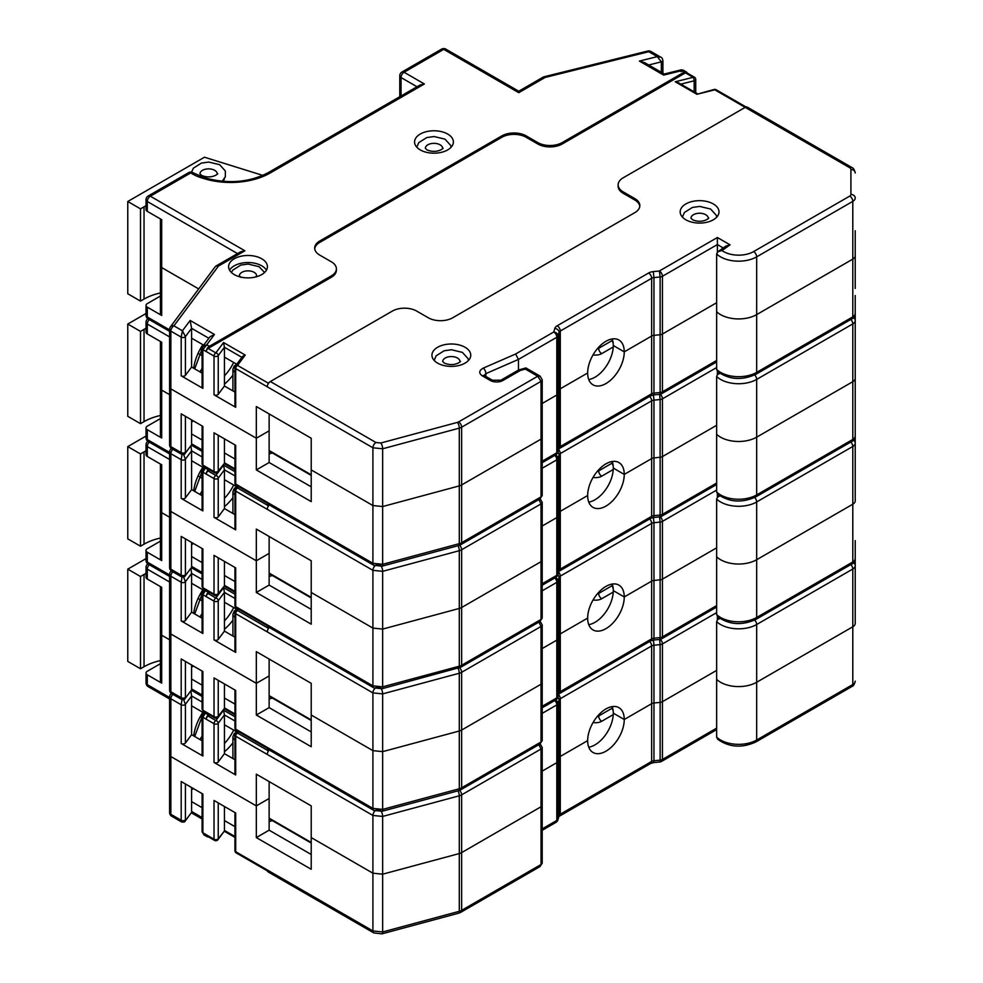 <?xml version="1.0" encoding="UTF-8"?>
<svg xmlns="http://www.w3.org/2000/svg" width="983" height="983" viewBox="0 0 983 983"><rect width="100%" height="100%" fill="white"/><g stroke="black" fill="none" stroke-linecap="round" stroke-linejoin="round"><path stroke-width="1.47" d="M146.025 313.503L127.778 324.046L127.778 416.313L140.508 423.661L144.034 421.633A46.963 27.119 180 0 1 160.426 415.49M140.508 423.661L140.508 331.394L144.034 329.366A46.963 27.119 180 0 1 146.025 328.273M127.778 324.046L140.508 331.394M235.576 488.207L233.966 489.239L235.576 488.207A6.906 3.981 -0 0 0 234.937 491.389M209.797 469.997L208.113 470.968L215.855 475.44L223.559 465.094L224.431 469.825L218.238 478.143L218.238 516.874L224.431 508.567L224.431 479.679L236.731 486.794L234.446 488.33M202.105 495.678L191.599 489.608L191.599 460.732L203.714 467.724M147.29 429.694A4.313 2.494 180 0 1 146.025 427.937L146.025 437.791A4.313 2.494 0 0 0 147.29 439.548L147.29 429.694L161.691 438L161.691 390.116A4.313 2.494 180 0 1 160.426 388.346A4.313 2.494 0 0 0 161.691 390.116L169.604 394.674L161.691 390.116L161.691 342.219L147.29 333.901L147.29 324.046A4.313 2.494 180 0 1 146.025 322.289L146.025 332.143A4.313 2.494 0 0 0 147.29 333.901M381.969 688.739A4.313 1.487 74.9 0 0 382.657 686.834L459.294 666.204L459.294 550.701L382.657 571.332L382.657 629.083L459.294 608.452A8.257 4.768 0 0 0 461.641 607.506A8.257 4.768 180 0 1 459.294 608.452L382.657 629.083L382.657 686.834L372.913 685.851A4.313 2.494 120 0 0 373.81 687.817L268.175 626.835A4.313 2.494 -60 0 1 267.29 624.869L372.913 685.851L372.913 628.088L311.218 592.479L372.913 628.088L382.657 629.083L372.913 628.088L372.913 570.337L267.29 509.354A4.313 2.494 -60 0 1 269.268 504.918M587.662 495.53L560.273 511.357A4.313 2.494 0 0 0 559.069 512.684A4.313 2.494 180 0 1 560.273 511.357L587.662 495.53A25.877 14.942 120 0 0 593.019 507.375A25.877 14.942 120 0 0 612.962 500.445A25.877 14.942 120 0 0 624.254 474.408A25.877 14.942 120 0 0 618.897 462.563A25.877 14.942 120 0 0 598.954 469.493A25.877 14.942 120 0 0 587.662 495.53M559.069 512.684L558.012 516.235A4.313 2.494 180 0 1 556.808 517.574A4.313 2.494 0 0 0 558.012 516.235L559.069 512.684L559.069 570.447A4.313 2.494 180 0 1 560.273 569.108L560.273 453.593A4.313 2.494 0 0 0 559.069 454.932L559.069 512.684M556.808 517.574L542.198 526.016L556.808 517.574L556.808 575.325A4.313 2.494 0 0 0 558.012 573.986L558.012 458.483A4.313 2.494 180 0 1 556.808 459.823L556.808 517.574M542.198 560.052A3.932 2.273 180 0 1 541.043 561.662L461.641 607.506L541.043 561.662A3.932 2.273 0 0 0 542.198 560.052L542.198 502.301A3.932 2.273 180 0 1 541.043 503.91L461.641 549.743L461.641 665.258L541.043 619.413L540.072 621.44L542.198 617.816L542.198 560.052M855.222 295.514L855.222 378.295A8.257 4.768 180 0 1 852.802 381.674L756.677 437.165L852.802 381.674A8.257 4.768 0 0 0 855.222 378.295L855.222 436.047A4.313 3.527 0 0 1 852.802 439.217M853.441 317.681A4.313 3.527 0 0 1 855.222 320.544A8.257 4.768 180 0 1 852.802 323.911L756.677 379.413L756.677 494.916A4.313 2.494 60 0 1 755.792 496.894C741.846 503.185 729.153 502.276 717.701 494.166L716.644 492.016L716.644 434.265A25.546 14.745 0 0 0 756.677 437.165A25.546 14.745 180 0 1 716.644 434.265L716.644 376.501L717.479 374.634L719.9 373.368M662.431 456.591L716.644 425.295L662.431 456.591A4.313 2.494 180 0 1 660.121 457.279A4.313 2.494 0 0 0 662.431 456.591L662.431 398.84A4.313 2.494 180 0 1 660.121 399.528L660.121 457.279L653.965 457.894A4.313 2.494 0 0 0 651.655 458.594A4.313 2.494 180 0 1 653.965 457.894L660.121 457.279L660.121 515.043A4.313 2.494 0 0 0 662.431 514.342L662.431 456.591M651.655 458.594L624.254 474.408L613.281 468.068L624.254 474.408L651.655 458.594L651.655 516.345A4.313 2.494 180 0 1 653.965 515.645L653.965 400.142A4.313 2.494 0 0 0 651.655 400.831L651.655 458.594M218.238 516.874A2.593 1.499 180 0 1 214.024 517.341L235.699 529.849A2.593 1.499 180 0 1 234.937 528.793L234.937 490.062A2.593 1.499 0 0 0 235.699 491.119L235.699 529.849M181.191 498.393A2.593 1.499 0 0 0 185.406 497.926L185.406 459.184A2.593 1.499 180 0 1 181.191 459.651L181.191 498.393L202.867 510.902L202.867 472.159L205.386 468.031M311.218 609.374L269.133 585.082L269.133 553.392L256.317 560.777L170.858 511.443L256.317 560.777L256.317 529.087L311.218 560.777L311.218 624.168L256.317 592.479L256.317 560.777L269.133 553.392L269.133 536.485M717.381 374.744L717.381 371.279M224.431 508.567L234.937 514.625M612.188 461.506A25.877 14.942 -60 0 1 613.281 468.068A25.877 14.942 -60 0 1 588.756 502.092M182.027 454.49L181.191 459.651L170.858 453.691A4.313 2.494 180 0 1 169.604 451.922L169.604 509.685A4.313 2.494 0 0 0 170.858 511.443A4.313 2.494 180 0 1 169.604 509.685A4.313 2.494 180 0 1 169.948 508.69M208.654 469.346A4.313 2.494 120 0 0 206.283 474.138L202.867 472.159A2.593 1.499 180 0 1 202.105 471.115L202.105 509.845A2.593 1.499 0 0 0 202.867 510.902M191.599 489.608L185.406 497.926M202.105 456.935L191.599 450.865L191.599 460.732M214.024 517.341L214.024 478.61L206.283 474.138A2.593 1.499 -60 0 1 208.113 470.968M234.937 475.895L224.431 469.825L224.431 479.679M538.893 499.573L541.043 503.91L541.043 619.413A3.932 2.273 0 0 0 542.198 617.816M202.781 469.088L204.661 467.613M183.612 454.539L185.406 459.184L191.599 450.865L190.886 445.704M191.599 544.619L193.504 543.525M202.105 562.583L191.599 556.513L191.599 542.432M234.937 581.531L224.431 575.473L224.431 561.379M160.426 418.586L147.29 426.167A4.313 2.494 180 0 0 146.025 427.937M161.691 438A4.313 2.494 180 0 1 160.426 436.243L160.426 341.494M204.169 589.886L207.18 591.619A4.313 2.494 120 0 1 206.283 589.653L214.024 594.113A2.593 1.499 120 0 0 214.564 595.305L206.823 590.832A2.593 1.499 -60 0 1 206.283 589.653L202.867 587.674A2.593 1.499 0 0 1 202.105 586.618L203.96 589.739L202.867 587.674L202.867 548.932L181.191 536.423L181.191 575.166A2.593 1.499 0 0 0 185.406 574.699L185.406 538.856M267.29 624.869L235.699 606.622L235.699 567.891L214.024 555.383L214.024 594.113A2.593 1.499 180 0 0 218.238 593.646L224.321 586.028L217.931 594.604A2.593 1.941 36.7 0 0 218.238 593.646L218.238 557.803M272.438 575.559A8.626 4.976 0 0 0 269.133 576.64M256.317 592.479L269.133 585.082M161.396 386.774A4.313 2.494 0 0 0 160.426 388.346M202.105 490.984L199.967 494.437M191.599 556.513L191.599 566.38L202.105 572.438M207.18 591.619A4.313 2.494 120 0 0 208.445 591.766M224.431 575.473L224.431 585.327L234.937 591.397M191.415 567.547L185.025 576.112L191.415 567.547M182.445 575.878C181.609 577.242 181.191 577.009 181.191 575.166L170.858 569.194L170.858 453.691A4.313 2.494 -60 0 1 172.848 449.243M146.025 558.614L127.778 569.145L127.778 661.412L140.508 668.759L144.034 666.732A46.963 27.119 180 0 1 160.426 660.588M140.508 668.759L140.508 576.505L144.034 574.465A46.963 27.119 180 0 1 146.025 573.372M127.778 569.145L140.508 576.505M235.576 733.306L233.966 734.35L235.576 733.306A6.906 3.981 -0 0 0 234.937 736.5M209.797 715.108L208.113 716.079L215.855 720.539L223.559 710.193L224.431 714.924L218.238 723.242L218.238 761.985L224.431 753.666L224.431 724.79L236.731 731.893L234.446 733.441M202.105 740.777L191.599 734.706L191.599 705.831L203.714 712.822M147.29 674.793A4.313 2.494 180 0 1 146.025 673.036L146.025 682.89A4.313 2.494 0 0 0 147.29 684.66L147.29 674.793L161.691 683.111L161.691 635.215A4.313 2.494 180 0 1 160.426 633.457A4.313 2.494 0 0 0 161.691 635.215L169.604 639.786L161.691 635.215L161.691 587.318L147.29 579.012L147.29 569.145A4.313 2.494 180 0 1 146.025 567.388L146.025 577.242A4.313 2.494 0 0 0 147.29 579.012M538.893 744.672L541.043 749.009L461.641 794.854L461.641 852.605L541.043 806.76A3.932 2.273 0 0 0 542.198 805.163A3.932 2.273 180 0 1 541.043 806.76L461.641 852.605L461.641 910.356A8.257 4.768 0 0 1 459.294 911.315A4.313 1.487 74.9 0 1 458.594 913.219L381.957 933.85A4.313 1.487 74.9 0 0 382.657 931.945L459.294 911.315L459.294 795.8L382.657 816.431L382.657 874.182L459.294 853.551A8.257 4.768 0 0 0 461.641 852.605A8.257 4.768 180 0 1 459.294 853.551L382.657 874.182L382.657 931.945L372.913 930.95A4.313 2.494 120 0 0 373.81 932.928L268.175 871.946A4.313 2.494 -60 0 1 267.29 869.967L372.913 930.95L372.913 873.199L311.218 837.577L372.913 873.199L382.657 874.182L372.913 873.199L372.913 815.448L267.29 754.452A4.313 2.494 -60 0 1 269.268 750.017M587.662 740.641L560.273 756.455A4.313 2.494 0 0 0 559.069 757.795A4.313 2.494 180 0 1 560.273 756.455L587.662 740.641A25.877 14.942 120 0 0 593.019 752.486A25.877 14.942 120 0 0 612.962 745.556A25.877 14.942 120 0 0 624.254 719.507A25.877 14.942 120 0 0 618.897 707.662A25.877 14.942 120 0 0 598.954 714.592A25.877 14.942 120 0 0 587.662 740.641M559.069 757.795L558.012 761.334A4.313 2.494 180 0 1 556.808 762.673A4.313 2.494 0 0 0 558.012 761.334L559.069 757.795L559.069 815.546A4.313 2.494 180 0 1 560.273 814.207L560.273 698.704A4.313 2.494 0 0 0 559.069 700.031L559.069 757.795M556.808 762.673L542.198 771.114L556.808 762.673L556.808 820.436A4.313 2.494 0 0 0 558.012 819.097L558.012 703.582A4.313 2.494 180 0 1 556.808 704.922L556.808 762.673M855.222 540.625L855.222 623.394A8.257 4.768 180 0 1 852.802 626.773L756.677 682.263L852.802 626.773A8.257 4.768 0 0 0 855.222 623.394L855.222 598.377M853.441 562.792A4.313 3.527 0 0 1 855.222 565.643A8.257 4.768 180 0 1 852.802 569.022L756.677 624.512L756.677 740.027A4.313 2.494 60 0 1 755.792 741.993C741.846 748.284 729.153 747.375 717.701 739.277L716.644 737.115L716.644 679.364A25.546 14.745 0 0 0 756.677 682.263A25.546 14.745 180 0 1 716.644 679.364L716.644 621.612L717.479 619.745L719.9 618.467M662.431 701.69L716.644 670.394L662.431 701.69A4.313 2.494 180 0 1 660.121 702.39A4.313 2.494 0 0 0 662.431 701.69L662.431 643.939A4.313 2.494 180 0 1 660.121 644.627L660.121 702.39L653.965 702.992A4.313 2.494 0 0 0 651.655 703.693A4.313 2.494 180 0 1 653.965 702.992L660.121 702.39L660.121 760.142A4.313 2.494 0 0 0 662.431 759.454L662.431 701.69M651.655 703.693L624.254 719.507L613.281 713.166L624.254 719.507L651.655 703.693L651.655 761.444A4.313 2.494 180 0 1 653.965 760.756L653.965 645.241A4.313 2.494 0 0 0 651.655 645.942L651.655 703.693M218.238 761.985A2.593 1.499 180 0 1 214.024 762.452L235.699 774.96A2.593 1.499 180 0 1 234.937 773.904L234.937 735.161A2.593 1.499 0 0 0 235.699 736.218L235.699 774.96M181.191 743.492A2.593 1.499 0 0 0 185.406 743.025L185.406 704.295A2.593 1.499 180 0 1 181.191 704.762L181.191 743.492L202.867 756.001L202.867 717.271L205.386 713.142M311.218 854.485L269.133 830.18L269.133 798.491L256.317 805.888L170.858 756.541L256.317 805.888L256.317 774.186L311.218 805.888L311.218 869.267L256.317 837.577L256.317 805.888L269.133 798.491L269.133 781.583M717.381 619.843L717.381 616.39M224.431 753.666L234.937 759.724M612.188 706.605A25.877 14.942 -60 0 1 613.281 713.166A25.877 14.942 -60 0 1 588.756 747.203M182.027 699.589L181.191 704.762L170.858 698.79A4.313 2.494 180 0 1 169.604 697.033L169.604 754.784A4.313 2.494 0 0 0 170.858 756.541A4.313 2.494 180 0 1 169.604 754.784A4.313 2.494 180 0 1 169.948 753.801M208.654 714.444A4.313 2.494 120 0 0 206.283 719.249L202.867 717.271A2.593 1.499 180 0 1 202.105 716.214L202.105 754.944A2.593 1.499 0 0 0 202.867 756.001M191.599 734.706L185.406 743.025M202.105 702.034L191.599 695.976L191.599 705.831M214.024 762.452L214.024 723.709L206.283 719.249A2.593 1.499 -60 0 1 208.113 716.079M234.937 720.994L224.431 714.924L224.431 724.79M202.781 714.186L204.661 712.712M183.612 699.65L185.406 704.295L191.599 695.976L190.886 690.803M191.599 789.718L193.504 788.624M202.105 807.682L191.599 801.624L191.599 787.53M234.937 826.642L224.431 820.572L224.431 806.49M160.426 663.685L147.29 671.278A4.313 2.494 180 0 0 146.025 673.036M161.691 683.111A4.313 2.494 180 0 1 160.426 681.342L160.426 586.593M204.169 834.985L207.18 836.73A4.313 2.494 120 0 1 206.283 834.751L214.024 839.224A2.593 1.499 120 0 0 214.564 840.404L206.823 835.931A2.593 1.499 -60 0 1 206.283 834.751L202.867 832.773A2.593 1.499 0 0 1 202.105 831.729L203.96 834.85L202.867 832.773L202.867 794.031L181.191 781.522L181.191 820.264A2.593 1.499 0 0 0 185.406 819.797L185.406 783.955M267.29 869.967L235.699 851.733L235.699 812.99L214.024 800.481L214.024 839.224A2.593 1.499 180 0 0 218.238 838.757L224.321 831.139L217.931 839.703A2.593 1.941 36.7 0 0 218.238 838.757L218.238 802.914M272.438 820.658A8.626 4.976 0 0 0 269.133 821.739M256.317 837.577L269.133 830.18M161.396 631.885A4.313 2.494 0 0 0 160.426 633.457M202.105 736.083L199.967 739.535M191.599 801.624L191.599 811.479L202.105 817.549M207.18 836.73A4.313 2.494 120 0 0 208.445 836.877M224.431 820.572L224.431 830.438L234.937 836.496M458.594 913.219L460.757 912.335A4.313 2.494 60 0 0 461.641 910.356L541.043 864.524L540.072 866.539L542.198 862.914L542.198 747.399A3.932 2.273 180 0 1 541.043 749.009L541.043 864.524A3.932 2.273 0 0 0 542.198 862.914M191.415 812.646L185.025 821.223L191.415 812.646M182.445 820.989C181.609 822.353 181.191 822.107 181.191 820.264L170.858 814.293L170.858 698.79A4.313 2.494 -60 0 1 172.848 694.354M222.981 181.363A15.961 9.216 0 0 0 224.37 178.746M262.842 175.404L204.464 157.219L127.778 201.49L127.778 293.757L140.508 301.105L144.034 299.078A46.963 27.119 180 0 1 160.426 292.934M140.508 301.105L140.508 208.851L144.034 206.811A46.963 27.119 180 0 1 146.025 205.717M127.778 201.49L140.508 208.851M235.576 365.664L233.966 366.696L235.576 365.664A6.906 3.981 -0 0 0 234.937 368.846M540.195 376.268L537.726 376.231L541.043 381.355L461.641 427.2L461.641 484.951L541.043 439.118A3.932 2.273 0 0 0 542.198 437.509A3.932 2.273 180 0 1 541.043 439.118L461.641 484.951L461.641 542.702A8.257 4.768 0 0 1 459.294 543.66A4.313 1.487 74.9 0 1 458.594 545.565L381.957 566.196A4.313 1.487 74.9 0 0 382.657 564.291L459.294 543.66L459.294 428.146L382.657 448.776L382.657 506.54L459.294 485.897A8.257 4.768 0 0 0 461.641 484.951A8.257 4.768 180 0 1 459.294 485.897L382.657 506.54L382.657 564.291L372.913 563.296A4.313 2.494 120 0 0 373.81 565.274L268.175 504.291A4.313 2.494 -60 0 1 267.29 502.313L372.913 563.296L372.913 505.545L311.218 469.923L372.913 505.545L382.657 506.54L372.913 505.545L372.913 447.793L267.29 386.81A4.313 2.494 -60 0 1 270.337 381.527L375.961 442.51L380.839 443.001L457.476 422.371A3.944 2.273 0 0 0 458.594 421.916L537.726 376.231L525.327 369.067L520.29 370.468L503.001 380.446A9.019 5.21 180 0 1 490.247 380.446L482.358 375.899C478.61 373.147 478.93 370.554 483.28 368.121L515.62 354.003L553.761 331.984L554.817 328.433A8.626 4.976 180 0 1 557.214 325.766L648.608 273.004A8.626 4.976 180 0 1 653.24 271.615L659.384 271.001L717.381 237.517L730.062 244.841L722.026 250.554A21.233 12.263 0 0 0 753.629 251.574L849.754 196.084A3.944 2.273 0 0 0 850.909 194.474L850.909 169.445A4.313 2.494 0 0 0 849.644 167.688L714.813 89.834L696.898 94.282L675.235 81.773L693.15 77.325L685.409 72.865L562.202 143.997L562.202 142.584A17.252 9.965 180 0 1 537.799 142.584L526.212 135.9A17.252 9.965 0 0 0 501.809 135.9L319.745 241.007A17.252 9.965 0 0 0 314.683 248.06A17.252 9.965 0 0 0 319.745 255.101L331.332 261.785A17.252 9.965 180 0 1 336.383 268.838L336.383 270.239A17.252 9.965 180 0 1 331.332 277.28L208.113 348.424L215.855 352.885L223.559 342.551L224.431 347.269L218.238 355.588L218.238 394.33L224.431 386.012L224.431 357.136L236.731 364.238M202.105 373.122L191.599 367.052L191.599 338.177L203.714 345.168M261.724 258.762A19.414 11.206 0 0 0 240.577 256.33A19.414 11.206 0 0 0 228.597 266.688A19.414 11.206 0 0 0 247.999 277.882A19.414 11.206 0 0 0 267.413 266.688A19.414 11.206 0 0 0 261.724 258.762M447.695 134.057A19.414 11.206 0 0 0 426.548 131.624A19.414 11.206 0 0 0 414.568 141.982A19.414 11.206 0 0 0 433.97 153.188A19.414 11.206 0 0 0 453.384 141.982A19.414 11.206 0 0 0 447.695 134.057M209.342 346.311A4.313 2.494 120 0 0 206.283 351.595L202.867 349.616L206.737 344.812L209.342 346.311L331.332 275.879L331.332 277.28M336.383 268.838A17.252 9.965 180 0 1 331.332 275.879M562.202 142.584L684.193 72.152L681.588 70.653L663.672 75.101L639.38 61.081L657.295 56.633L648.755 51.706L545.16 77.436L518.754 92.685L443.726 49.359L404.087 72.251L424.373 83.973L270.165 173.008A55.982 32.316 180 0 1 203.149 178.328A4.313 1.511 -74.6 0 1 204.292 177.69A4.313 1.511 -74.6 0 1 204.378 177.714M147.29 307.138A4.313 2.494 180 0 1 146.025 305.381L146.025 315.236A4.313 2.494 0 0 0 147.29 317.005L147.29 307.138L161.691 315.457L161.691 267.56A4.313 2.494 180 0 1 160.426 265.803A4.313 2.494 0 0 0 161.691 267.56L198.677 288.916L161.691 267.56L161.691 219.664L147.29 211.357L147.29 201.49A4.313 2.494 180 0 1 146.025 199.733L146.025 209.588A4.313 2.494 0 0 0 147.29 211.357M639.786 206.332A17.252 9.965 0 0 0 634.785 199.991L623.197 193.295L623.197 191.882L634.785 198.578A17.252 9.965 0 0 1 639.835 205.619A17.252 9.965 0 0 1 634.785 212.66L452.708 317.779A17.252 9.965 0 0 1 428.318 317.779L416.718 311.095A17.252 9.965 180 0 0 392.328 311.095L270.337 381.527M849.644 167.688A4.313 2.494 -60 0 1 851.806 167.466L747.338 107.159A4.313 2.494 -60 0 0 745.188 107.368L623.197 177.8A17.252 9.965 180 0 0 618.135 184.841L618.135 186.254A17.252 9.965 180 0 0 623.197 193.295M623.197 191.882A17.252 9.965 180 0 1 618.135 184.841M713.314 203.948A19.414 11.206 0 0 0 692.167 201.515A19.414 11.206 0 0 0 680.175 211.873A19.414 11.206 0 0 0 699.589 223.08A19.414 11.206 0 0 0 719.003 211.873A19.414 11.206 0 0 0 713.314 203.948M465.057 347.269A19.414 11.206 0 0 0 443.911 344.849A19.414 11.206 0 0 0 431.93 355.195A19.414 11.206 0 0 0 451.332 366.401A19.414 11.206 0 0 0 470.746 355.195A19.414 11.206 0 0 0 465.057 347.269M587.662 372.987L560.273 388.801A4.313 2.494 0 0 0 559.069 390.14A4.313 2.494 180 0 1 560.273 388.801L587.662 372.987A25.877 14.942 120 0 0 593.019 384.832A25.877 14.942 120 0 0 612.962 377.902A25.877 14.942 120 0 0 624.254 351.853A25.877 14.942 120 0 0 618.897 340.007A25.877 14.942 120 0 0 598.954 346.938A25.877 14.942 120 0 0 587.662 372.987M559.069 390.14L558.012 393.691A4.313 2.494 180 0 1 556.808 395.019A4.313 2.494 0 0 0 558.012 393.691L559.069 390.14L559.069 447.892A4.313 2.494 180 0 1 560.273 446.552L560.273 331.05A4.313 2.494 0 0 0 559.069 332.389L559.069 390.14M556.808 395.019L542.198 403.46L556.808 395.019L556.808 452.782A4.313 2.494 0 0 0 558.012 451.443L558.012 335.928A4.313 2.494 180 0 1 556.808 337.267L556.808 395.019M855.222 230.722L855.222 255.752A8.257 4.768 180 0 1 852.802 259.119L756.677 314.609L852.802 259.119A8.257 4.768 0 0 0 855.222 255.752L855.222 288.474M850.909 194.474A4.313 3.527 0 0 1 855.222 197.988A8.257 4.768 180 0 1 852.802 201.368L756.677 256.858L756.677 372.373A4.313 2.494 60 0 1 755.792 374.339C741.846 380.63 729.153 379.721 717.701 371.623L716.644 369.461L716.644 311.709A25.546 14.745 0 0 0 756.677 314.609A25.546 14.745 180 0 1 716.644 311.709L716.644 253.958L717.983 251.66L722.026 250.554M662.431 334.036L716.644 302.739L662.431 334.036A4.313 2.494 180 0 1 660.121 334.736A4.313 2.494 0 0 0 662.431 334.036L662.431 276.284A4.313 2.494 180 0 1 660.121 276.985L660.121 334.736L653.965 335.35A4.313 2.494 0 0 0 651.655 336.039A4.313 2.494 180 0 1 653.965 335.35L660.121 334.736L660.121 392.487A4.313 2.494 0 0 0 662.431 391.799L662.431 334.036M651.655 336.039L624.254 351.853L613.281 345.512L624.254 351.853L651.655 336.039L651.655 393.79A4.313 2.494 180 0 1 653.965 393.102L653.965 277.587A4.313 2.494 0 0 0 651.655 278.287L651.655 336.039M218.238 394.33A2.593 1.499 180 0 1 214.024 394.797L235.699 407.306A2.593 1.499 180 0 1 234.937 406.249L234.937 367.507A2.593 1.499 0 0 0 235.699 368.564L235.699 407.306M181.191 375.838A2.593 1.499 0 0 0 185.406 375.371L185.406 336.641A2.593 1.499 180 0 1 181.191 337.108L181.191 375.838L202.867 388.346L202.867 349.616A2.593 1.499 180 0 1 202.105 348.56L202.105 387.29A2.593 1.499 0 0 0 202.867 388.346M311.218 486.831L269.133 462.526L269.133 430.837L256.317 438.234L170.858 388.887L256.317 438.234L256.317 406.532L311.218 438.234L311.218 501.613L256.317 469.923L256.317 438.234L269.133 430.837L269.133 413.929M717.381 252.189L717.381 244.57L662.431 276.284A4.313 2.494 60 0 0 659.384 271.001L660.121 276.985L653.965 277.587L653.24 271.615M224.431 386.012L234.937 392.07M518.459 370.063L518.459 359.409L485.885 373.626L484.091 375.395M612.188 338.951A25.877 14.942 -60 0 1 613.281 345.512A25.877 14.942 -60 0 1 588.756 379.549M562.202 143.997A17.252 9.965 180 0 1 537.799 143.997L526.212 137.301A17.252 9.965 0 0 0 501.809 137.301L319.745 242.42A17.252 9.965 0 0 0 314.732 248.76M685.409 72.865A2.593 1.499 -60 0 1 686.699 72.73L694.44 77.202A2.593 1.499 -60 0 0 693.15 77.325A2.593 0.836 76.1 0 1 694.17 80.815L680.826 84.133M687.105 72.963A4.313 2.494 120 0 0 686.343 71.943A4.313 2.494 120 0 0 684.193 72.152M208.851 338.275L191.599 328.322L185.406 336.641L182.445 330.779L181.191 337.108L170.858 331.136A4.313 2.494 180 0 1 169.604 329.379L169.604 387.13A4.313 2.494 0 0 0 170.858 388.887A4.313 2.494 180 0 1 169.604 387.13A4.313 2.494 180 0 1 169.948 386.147M191.599 367.052L185.406 375.371M215.83 266.282A4.313 2.494 60 0 1 216.321 265.828L240.577 251.832L244.89 250.8L218.484 266.037L173.917 325.852L182.445 330.779L190.149 320.446L191.599 328.322L191.599 338.177M214.024 394.797L214.024 356.055L206.283 351.595A2.593 1.499 -60 0 1 208.113 348.424M241.867 357.345L224.431 347.269L224.431 357.136M696.898 94.282L714.186 89.441A2.593 0.836 -103.9 0 1 714.813 89.834A2.593 1.499 -60 0 1 716.103 89.711L746.072 107.012M675.235 81.773L678.43 82.744L697.574 93.803M223.559 342.551L245.234 355.06L242.543 356.436L235.453 365.959A2.593 2.593 0 0 0 234.937 367.507A2.593 1.499 0 0 1 235.146 366.917M525.327 369.067L525.954 367.974L540.072 376.12L542.198 379.745A3.932 2.273 180 0 1 541.043 381.355L541.043 496.87L540.072 498.885L542.198 495.26L542.198 379.745M520.29 370.468L518.508 370.038M515.62 354.003L518.459 359.409L556.808 337.267A4.313 2.494 60 0 0 553.761 331.984A4.313 3.465 16.6 0 1 558.012 335.928L559.069 332.389A4.313 3.465 16.6 0 0 554.817 328.433M717.381 237.517L717.381 244.57L723.218 247.937M730.062 244.841L725.737 246.155L717.983 251.66M202.781 346.532L206.737 344.812L214.441 334.466L209.981 336.764L202.965 346.176M543.009 77.215A4.313 2.494 60 0 1 545.16 77.436A4.313 1.388 76.1 0 0 544.115 76.772A4.313 4.313 0 0 0 543.009 77.215L518.754 91.222L518.754 92.685M544.115 76.772L647.723 51.042A4.313 1.388 76.1 0 1 648.755 51.706A4.313 2.494 120 0 1 650.918 51.485L660.723 57.149L657.295 56.633L661.338 61.855L661.338 72.3M664.324 74.02L644.725 62.703L639.38 61.081M664.373 74.044L663.672 75.101M680.961 71.624L683.234 70.223M229.58 270.202A19.414 11.206 180 0 1 261.724 265.803A19.414 11.206 180 0 1 266.43 270.202M270.165 173.008A4.313 2.494 -120 0 0 268.003 172.787L420.06 85.005L424.373 83.973M191.599 422.076L193.504 420.97M202.105 440.028L191.599 433.97L191.599 419.876M234.937 458.987L224.431 452.917L224.431 438.836M160.426 296.03L147.29 303.624A4.313 2.494 180 0 0 146.025 305.381M161.691 315.457A4.313 2.494 180 0 1 160.426 313.7L160.426 218.939M202.105 425.946L202.105 464.062L203.96 467.195L202.867 465.119L202.867 426.389L181.191 413.868L181.191 452.61A2.593 1.499 0 0 0 185.406 452.143L185.406 416.3M267.29 502.313L235.699 484.078L235.699 445.336L214.024 432.827L214.024 471.57A2.593 1.499 120 0 0 214.564 472.749A2.593 2.593 0 0 0 217.931 472.049A2.593 1.941 36.7 0 0 218.238 471.103L224.321 463.484L217.931 472.049M272.438 453.003A8.626 4.976 0 0 0 269.133 454.085M256.317 469.923L269.133 462.526M161.396 264.23A4.313 2.494 0 0 0 160.426 265.803M202.105 368.428L199.967 371.881M191.599 433.97L191.599 443.825L202.105 449.895M214.564 472.749L206.823 468.277A2.593 1.499 -60 0 1 206.283 467.097A4.313 2.494 120 0 0 207.18 469.075A4.313 2.494 120 0 0 208.445 469.223M224.431 452.917L224.431 462.784L234.937 468.842M191.415 444.992L185.025 453.568L191.415 444.992M182.445 453.335C181.609 454.699 181.191 454.453 181.191 452.61L170.858 446.638L170.858 331.136A4.313 2.494 -60 0 1 173.917 325.852A4.313 3.232 36.7 0 0 170.452 326.798A4.313 4.313 0 0 0 169.604 329.379M146.025 436.059L127.778 446.601L127.778 538.856L140.508 546.216L144.034 544.177A46.963 27.119 180 0 1 160.426 538.033M140.508 546.216L140.508 453.949L144.034 451.91A46.963 27.119 180 0 1 146.025 450.828M127.778 446.601L140.508 453.949M235.576 610.762L233.966 611.795L235.576 610.762A6.906 3.981 -0 0 0 234.937 613.945M209.797 592.552L208.113 593.523L215.855 597.983L223.559 587.65L224.431 592.38L218.238 600.687L218.238 639.429L224.431 631.111L224.431 602.235L236.731 609.337L234.446 610.885M202.105 618.221L191.599 612.163L191.599 583.288L203.714 590.279M147.29 552.249A4.313 2.494 180 0 1 146.025 550.48L146.025 560.347A4.313 2.494 0 0 0 147.29 562.104L147.29 552.249L161.691 560.556L161.691 512.659A4.313 2.494 180 0 1 160.426 510.902A4.313 2.494 0 0 0 161.691 512.659L169.604 517.23L161.691 512.659L161.691 464.775L147.29 456.456L147.29 446.601A4.313 2.494 180 0 1 146.025 444.832L146.025 454.699A4.313 2.494 0 0 0 147.29 456.456M538.893 622.116L541.043 626.466L461.641 672.298L461.641 730.05L541.043 684.217A3.932 2.273 0 0 0 542.198 682.607A3.932 2.273 180 0 1 541.043 684.217L461.641 730.05L461.641 787.813A8.257 4.768 0 0 1 459.294 788.759A4.313 1.487 74.9 0 1 458.594 790.664L381.957 811.294A4.313 1.487 74.9 0 0 382.657 809.39L459.294 788.759L459.294 673.244L382.657 693.887L382.657 751.639L459.294 731.008A8.257 4.768 0 0 0 461.641 730.05A8.257 4.768 180 0 1 459.294 731.008L382.657 751.639L382.657 809.39L372.913 808.395A4.313 2.494 120 0 0 373.81 810.373L268.175 749.39A4.313 2.494 -60 0 1 267.29 747.412L372.913 808.395L372.913 750.643L311.218 715.022L372.913 750.643L382.657 751.639L372.913 750.643L372.913 692.892L267.29 631.909A4.313 2.494 -60 0 1 269.268 627.461M587.662 618.086L560.273 633.9A4.313 2.494 0 0 0 559.069 635.239A4.313 2.494 180 0 1 560.273 633.9L587.662 618.086A25.877 14.942 120 0 0 593.019 629.931A25.877 14.942 120 0 0 612.962 623.001A25.877 14.942 120 0 0 624.254 596.951A25.877 14.942 120 0 0 618.897 585.106A25.877 14.942 120 0 0 598.954 592.049A25.877 14.942 120 0 0 587.662 618.086M559.069 635.239L558.012 638.79A4.313 2.494 180 0 1 556.808 640.13A4.313 2.494 0 0 0 558.012 638.79L559.069 635.239L559.069 692.99A4.313 2.494 180 0 1 560.273 691.651L560.273 576.149A4.313 2.494 0 0 0 559.069 577.488L559.069 635.239M556.808 640.13L542.198 648.559L556.808 640.13L556.808 697.881A4.313 2.494 0 0 0 558.012 696.542L558.012 581.039A4.313 2.494 180 0 1 556.808 582.366L556.808 640.13M855.222 500.851A8.257 4.768 180 0 1 852.802 504.218L756.677 559.72L852.802 504.218A8.257 4.768 0 0 0 855.222 500.851L855.222 418.07L855.222 500.851M853.441 440.237A4.313 3.527 0 0 1 855.222 443.1A8.257 4.768 180 0 1 852.802 446.466L756.677 501.969L756.677 617.471A4.313 2.494 60 0 1 755.792 619.45C741.846 625.741 729.153 624.832 717.701 616.722L716.644 614.572L716.644 556.808A25.546 14.745 0 0 0 756.677 559.72A25.546 14.745 180 0 1 716.644 556.808L716.644 499.057L717.479 497.189L719.9 495.911M662.431 579.147L716.644 547.838L662.431 579.147A4.313 2.494 180 0 1 660.121 579.835A4.313 2.494 0 0 0 662.431 579.147L662.431 521.383A4.313 2.494 180 0 1 660.121 522.084L660.121 579.835L653.965 580.449A4.313 2.494 0 0 0 651.655 581.137A4.313 2.494 180 0 1 653.965 580.449L660.121 579.835L660.121 637.586A4.313 2.494 0 0 0 662.431 636.898L662.431 579.147M651.655 581.137L624.254 596.951L613.281 590.623L624.254 596.951L651.655 581.137L651.655 638.889A4.313 2.494 180 0 1 653.965 638.2L653.965 522.698A4.313 2.494 0 0 0 651.655 523.386L651.655 581.137M218.238 639.429A2.593 1.499 180 0 1 214.024 639.896L235.699 652.405A2.593 1.499 180 0 1 234.937 651.348L234.937 612.606A2.593 1.499 0 0 0 235.699 613.662L235.699 652.405M181.191 620.937A2.593 1.499 0 0 0 185.406 620.482L185.406 581.739A2.593 1.499 180 0 1 181.191 582.206L181.191 620.937L202.867 633.457L202.867 594.715L205.386 590.586M311.218 731.93L269.133 707.637L269.133 675.935L256.317 683.332L170.858 633.998L256.317 683.332L256.317 651.643L311.218 683.332L311.218 746.724L256.317 715.022L256.317 683.332L269.133 675.935L269.133 659.028M717.381 497.3L717.381 493.835M224.431 631.111L234.937 637.181M612.188 584.062A25.877 14.942 -60 0 1 613.281 590.623A25.877 14.942 -60 0 1 588.756 624.647M182.027 577.046L181.191 582.206L170.858 576.235A4.313 2.494 180 0 1 169.604 574.477L169.604 632.229A4.313 2.494 0 0 0 170.858 633.998A4.313 2.494 180 0 1 169.604 632.229A4.313 2.494 180 0 1 169.948 631.246M208.654 591.889A4.313 2.494 120 0 0 206.283 596.693L202.867 594.715A2.593 1.499 180 0 1 202.105 593.671L202.105 632.401A2.593 1.499 0 0 0 202.867 633.457M191.599 612.163L185.406 620.482M202.105 579.491L191.599 573.421L191.599 583.288M214.024 639.896L214.024 601.154L206.283 596.693A2.593 1.499 -60 0 1 208.113 593.523M234.937 598.438L224.431 592.38L224.431 602.235M202.781 591.643L204.661 590.169M183.612 577.095L185.406 581.739L191.599 573.421L190.886 568.248M191.599 667.174L193.504 666.081M202.105 685.139L191.599 679.069L191.599 664.987M234.937 704.086L224.431 698.028L224.431 683.935M160.426 541.141L147.29 548.723A4.313 2.494 180 0 0 146.025 550.48M161.691 560.556A4.313 2.494 180 0 1 160.426 558.799L160.426 464.037M204.169 712.442L207.18 714.174A4.313 2.494 120 0 1 206.283 712.196L214.024 716.668A2.593 1.499 120 0 0 214.564 717.848L206.823 713.388A2.593 1.499 -60 0 1 206.283 712.196L202.867 710.217A2.593 1.499 0 0 1 202.105 709.173L203.96 712.294L202.867 710.217L202.867 671.487L181.191 658.979L181.191 697.709A2.593 1.499 0 0 0 185.406 697.242L185.406 661.399M267.29 747.412L235.699 729.177L235.699 690.435L214.024 677.926L214.024 716.668A2.593 1.499 180 0 0 218.238 716.202L224.321 708.583L217.931 717.16A2.593 1.941 36.7 0 0 218.238 716.202L218.238 680.359M272.438 698.114A8.626 4.976 0 0 0 269.133 699.183M256.317 715.022L269.133 707.637M161.396 509.329A4.313 2.494 0 0 0 160.426 510.902M202.105 613.527L199.967 616.98M191.599 679.069L191.599 688.936L202.105 694.993M207.18 714.174A4.313 2.494 120 0 0 208.445 714.322M224.431 698.028L224.431 707.883L234.937 713.953M458.594 790.664L460.757 789.779A4.313 2.494 60 0 0 461.641 787.813L541.043 741.968L540.072 743.984L542.198 740.359L542.198 624.856A3.932 2.273 180 0 1 541.043 626.466L541.043 741.968A3.932 2.273 0 0 0 542.198 740.359M191.415 690.091L185.025 698.667L191.415 690.091M182.445 698.434C181.609 699.798 181.191 699.552 181.191 697.709L170.858 691.749L170.858 576.235A4.313 2.494 -60 0 1 172.848 571.799M217.218 173.856A8.626 4.976 0 0 0 214.699 170.329A8.626 4.976 0 0 0 205.287 169.248A8.626 4.976 0 0 0 199.967 173.856L201.601 175.392C212.23 180 219.885 172.455 217.218 173.856M144.034 421.633L144.034 329.366M269.133 573.064L311.218 597.369M234.937 494.842A8.626 4.976 180 0 1 232.91 491.635L232.91 513.458M375.961 565.053L380.839 565.557M267.29 509.354L235.699 491.119A2.593 1.499 120 0 1 237.517 487.949L268.506 505.84M716.644 367.544L662.431 398.84A4.313 2.494 60 0 0 660.306 394.244M554.83 455.375A4.313 2.494 60 0 1 556.808 459.823L542.198 468.252M659.581 394.343L660.121 399.528L653.965 400.142L653.437 394.957M649.677 396.395A4.313 2.494 60 0 1 651.655 400.831L560.273 453.593A4.313 2.494 60 0 0 558.688 449.6M557.852 452.352A4.313 3.465 16.6 0 1 559.069 454.932L558.012 458.483A4.313 3.465 16.6 0 0 555.469 455.006M850.823 319.475A4.313 2.494 60 0 1 852.802 323.911L852.802 439.426A8.257 4.768 0 0 0 855.222 436.047C854.485 439.217 853.379 440.998 851.917 441.392A4.313 2.494 60 0 0 852.802 439.426L756.677 494.916A25.546 14.745 0 0 1 716.644 492.016M754.674 374.953A4.313 2.494 60 0 1 756.677 379.413A25.546 14.745 180 0 1 716.644 376.501M381.355 566.343A4.313 1.487 74.9 0 1 382.657 571.332L372.913 570.337A4.313 2.494 120 0 1 374.965 565.827M459.589 545.233A4.313 2.494 60 0 1 461.641 549.743A8.257 4.768 180 0 1 459.294 550.701A4.313 1.487 74.9 0 0 458.004 545.725M223.559 465.094L234.937 471.668M238.537 486.585L237.517 487.949A2.593 1.941 -143.3 0 0 235.453 488.514A2.593 2.593 0 0 0 234.937 490.062A2.593 1.499 0 0 1 235.146 489.473M202.854 467.232A36.224 20.913 120 0 0 193.676 490.8M202.105 355.686L198.763 353.757M169.604 336.923L147.29 324.046A4.313 2.494 -60 0 1 149.269 319.598M214.024 478.61A2.593 1.499 0 0 0 218.238 478.143A2.593 1.941 36.7 0 0 215.855 475.44A2.593 1.499 120 0 0 214.024 478.61M171.251 448.273L170.452 449.354A4.313 3.232 36.7 0 1 171.57 448.506M593.068 477.419A8.626 4.976 0 0 0 601.707 476.177L613.232 469.518M558.848 571.479L559.376 571.074A4.313 2.494 60 0 0 560.273 569.108L651.655 516.345A4.313 2.494 60 0 1 650.758 518.311L653.67 517.488L653.965 515.645L660.121 515.043L659.814 516.874A4.313 4.313 0 0 0 661.547 516.321A4.313 2.494 60 0 0 662.431 514.342L716.644 483.046M612.618 462.821A4.313 2.494 180 0 1 612.384 462.968L598.659 470.894L598.659 469.813M613.171 465.782A4.313 2.494 -120 0 1 612.384 462.968L612.384 462.047M601.707 476.177A4.313 2.494 -120 0 1 598.659 470.894A4.313 2.494 180 0 1 597.234 471.447M542.198 583.767L556.808 575.325A4.313 2.494 60 0 1 555.911 577.304A4.313 4.313 0 0 0 557.889 574.797A4.313 3.465 16.6 0 0 558.012 573.986L559.069 570.447A4.313 3.465 16.6 0 1 558.946 571.258L557.889 574.797M458.594 668.121A4.313 1.487 74.9 0 0 459.294 666.204A8.257 4.768 0 0 0 461.641 665.258A4.313 2.494 60 0 1 460.757 667.236L381.957 688.751L373.81 687.817M233.659 485.012A31.911 18.431 -60 0 1 224.431 498.381M224.431 506.675A36.224 20.913 120 0 0 232.91 497.693M169.604 509.685L169.604 567.437A4.313 2.494 0 0 0 170.858 569.194A4.313 2.494 -60 0 0 171.755 571.172L181.548 576.824C183.821 577.119 184.976 576.874 185.025 576.112M146.025 437.791A4.313 4.313 0 0 0 148.187 441.527A4.313 2.494 -60 0 1 147.29 439.548L169.604 452.426M236.227 607.813A2.593 1.499 120 0 1 235.699 606.622A2.593 1.499 180 0 1 234.937 605.565A2.593 2.593 0 0 0 236.227 607.813L267.413 625.815M442.596 148.322A8.626 4.976 0 0 0 440.077 144.796A8.626 4.976 0 0 0 430.665 143.715A8.626 4.976 0 0 0 425.344 148.322L426.978 149.871C437.619 154.478 445.262 146.922 442.596 148.322M144.034 666.732L144.034 574.465M269.133 818.175L311.218 842.468M234.937 739.941A8.626 4.976 180 0 1 232.91 736.734L232.91 758.557M375.961 810.164L380.839 810.656M267.29 754.452L235.699 736.218A2.593 1.499 120 0 1 237.517 733.048L268.506 750.938M716.644 612.642L662.431 643.939A4.313 2.494 60 0 0 660.306 639.355M554.83 700.486A4.313 2.494 60 0 1 556.808 704.922L542.198 713.363M659.581 639.454L660.121 644.627L653.965 645.241L653.437 640.068M649.677 641.494A4.313 2.494 60 0 1 651.655 645.942L560.273 698.704A4.313 2.494 60 0 0 558.688 694.698M557.852 697.451A4.313 3.465 16.6 0 1 559.069 700.031L558.012 703.582A4.313 3.465 16.6 0 0 555.469 700.105M850.823 564.574A4.313 2.494 60 0 1 852.802 569.022L852.802 684.524A8.257 4.768 0 0 0 855.222 681.158A4.313 3.527 0 0 1 852.802 684.315M754.674 620.052A4.313 2.494 60 0 1 756.677 624.512A25.546 14.745 180 0 1 716.644 621.612M381.355 811.442A4.313 1.487 74.9 0 1 382.657 816.431L372.913 815.448A4.313 2.494 120 0 1 374.965 810.926M459.589 790.332A4.313 2.494 60 0 1 461.641 794.854A8.257 4.768 180 0 1 459.294 795.8A4.313 1.487 74.9 0 0 458.004 790.824M223.559 710.193L234.937 716.767M238.537 731.696L237.517 733.048A2.593 1.941 -143.3 0 0 235.453 733.613A2.593 2.593 0 0 0 234.937 735.161A2.593 1.499 0 0 1 235.146 734.571M202.854 712.331A36.224 20.913 120 0 0 193.676 735.911M202.105 600.797L198.763 598.868M169.604 582.022L147.29 569.145A4.313 2.494 -60 0 1 149.269 564.709M214.024 723.709A2.593 1.499 0 0 0 218.238 723.242A2.593 1.941 36.7 0 0 215.855 720.539A2.593 1.499 120 0 0 214.024 723.709M171.251 693.384L170.452 694.453A4.313 3.232 36.7 0 1 171.57 693.605M593.068 722.517A8.626 4.976 0 0 0 601.707 721.276L613.232 714.629M558.848 816.578L559.376 816.185A4.313 2.494 60 0 0 560.273 814.207L651.655 761.444A4.313 2.494 60 0 1 650.758 763.422L653.67 762.587L653.965 760.756L660.121 760.142L659.814 761.972A4.313 4.313 0 0 0 661.547 761.42A4.313 2.494 60 0 0 662.431 759.454L716.644 728.145M612.618 707.92A4.313 2.494 180 0 1 612.384 708.079L598.659 715.993L598.659 714.911M613.171 710.881A4.313 2.494 -120 0 1 612.384 708.079L612.384 707.158M601.707 721.276A4.313 2.494 -120 0 1 598.659 715.993A4.313 2.494 180 0 1 597.234 716.546M542.198 828.866L556.808 820.436A4.313 2.494 60 0 1 555.911 822.402A4.313 4.313 0 0 0 557.889 819.908A4.313 3.465 16.6 0 0 558.012 819.097L559.069 815.546A4.313 3.465 16.6 0 1 558.946 816.357L557.889 819.908M716.644 737.115A25.546 14.745 0 0 0 756.677 740.027L852.802 684.524A4.313 2.494 60 0 1 851.917 686.503C853.379 686.097 854.485 684.315 855.222 681.158M233.659 730.123A31.911 18.431 -60 0 1 224.431 743.492M224.431 751.774A36.224 20.913 120 0 0 232.91 742.804M169.604 754.784L169.604 812.536A4.313 2.494 0 0 0 170.858 814.293A4.313 2.494 -60 0 0 171.755 816.271L181.56 821.935C183.821 822.218 184.976 821.972 185.025 821.223M146.025 682.89A4.313 4.313 0 0 0 148.187 686.625A4.313 2.494 -60 0 1 147.29 684.66L169.604 697.537M236.227 852.912A2.593 1.499 120 0 1 235.699 851.733A2.593 1.499 180 0 1 234.937 850.676A2.593 2.593 0 0 0 236.227 852.912L267.413 870.913M708.215 218.214A8.626 4.976 0 0 0 705.683 214.687A8.626 4.976 0 0 0 696.283 213.606A8.626 4.976 0 0 0 690.963 218.214L692.597 219.762C703.226 224.37 710.881 216.825 708.215 218.214M459.958 361.535A8.626 4.976 0 0 0 457.439 358.021A8.626 4.976 0 0 0 448.039 356.94A8.626 4.976 0 0 0 442.706 361.535L444.341 363.083C454.982 367.691 462.637 360.147 459.958 361.535M144.034 299.078L144.034 206.811M269.133 450.521L311.218 474.814M234.937 372.287A8.626 4.976 180 0 1 232.91 369.08L232.91 390.902M236.252 364.89A1.72 0.971 -121.4 0 0 235.748 364.951L234.446 365.787M268.003 172.787C248.945 182.555 227.773 184.202 204.489 177.739A4.313 1.72 -72 0 0 203.149 178.328A37.723 21.773 180 0 1 190.776 172.873L150.338 196.207L244.89 250.8M190.149 320.446L214.441 334.466M417.013 86.762L401.039 77.534L401.039 95.99M267.29 386.81L235.699 368.564A2.593 1.499 120 0 1 237.517 365.393L268.506 383.284M648.608 273.004A4.313 2.494 60 0 1 651.655 278.287L560.273 331.05A4.313 2.494 60 0 0 557.214 325.766M849.754 196.084A4.313 2.494 60 0 1 852.802 201.368L852.802 316.87A8.257 4.768 0 0 0 855.222 313.503A4.313 3.527 0 0 1 852.802 316.661M753.629 251.574A4.313 2.494 60 0 1 756.677 256.858A25.546 14.745 180 0 1 716.644 253.958M380.839 443.001A4.313 1.487 74.9 0 1 382.657 448.776L372.913 447.793A4.313 2.494 120 0 1 375.961 442.51M458.594 421.916A4.313 2.494 60 0 1 461.641 427.2A8.257 4.768 180 0 1 459.294 428.146A4.313 1.487 74.9 0 0 457.476 422.371M485.885 376.477L485.885 373.626A4.313 2.126 66.4 0 0 483.28 368.121M245.234 355.06L237.517 365.393A2.593 1.941 -143.3 0 0 235.453 365.959M634.785 198.578L634.785 199.991M202.854 344.677A36.224 20.913 120 0 0 193.676 368.256M662.898 73.197L662.898 60.491A2.593 1.499 180 0 1 661.338 61.855L648.694 65.001M237.517 253.589L147.29 201.49A4.313 2.494 -60 0 1 150.338 196.207A4.313 2.494 60 0 0 148.187 195.998A4.313 4.313 0 0 0 146.025 199.733M319.745 241.007L319.745 242.42M501.809 137.301L501.809 135.9M526.212 137.301L526.212 135.9M537.799 142.584L537.799 143.997M694.17 91.837L694.17 80.815A2.593 1.499 0 0 0 695.731 79.439A2.593 2.593 0 0 0 694.44 77.202M214.024 356.055A2.593 1.499 0 0 0 218.238 355.588A2.593 1.941 36.7 0 0 215.855 352.885A2.593 1.499 120 0 0 214.024 356.055M503.001 380.446A4.313 2.494 -120 0 0 500.839 380.237L518.397 370.099M490.247 380.446A4.313 2.494 -60 0 1 492.397 380.237L500.839 380.237M482.358 375.899A4.313 2.494 -60 0 1 484.508 375.678L492.397 380.237M850.909 169.445A4.313 3.527 -0 0 1 855.222 172.971C854.534 169.826 853.391 167.995 851.806 167.466M215.019 266.983A4.313 3.232 36.7 0 1 218.484 266.037A4.313 2.494 60 0 0 216.321 265.828A4.313 4.313 0 0 0 215.019 266.983L170.452 326.798M188.625 172.652A4.313 2.494 60 0 1 190.776 172.873A4.313 2.666 123.9 0 1 193.184 172.811A4.313 4.313 0 0 0 188.625 172.652L148.187 195.998M443.726 49.359A4.313 2.494 -60 0 1 445.889 49.15A4.313 4.313 0 0 0 441.576 49.15A4.313 2.494 -120 0 1 443.726 49.359M401.924 72.042A4.313 4.313 0 0 0 399.774 75.777A4.313 2.494 180 0 0 401.039 77.534A4.313 2.494 -60 0 1 404.087 72.251A4.313 2.494 60 0 0 401.924 72.042L441.576 49.15M593.068 354.863A8.626 4.976 0 0 0 601.707 353.622L613.232 346.974M202.105 464.074A2.593 1.499 0 0 0 202.867 465.119L214.024 471.57A2.593 1.499 180 0 0 218.238 471.103L218.238 435.26M558.848 448.924L559.376 448.531A4.313 2.494 60 0 0 560.273 446.552L651.655 393.79A4.313 2.494 60 0 1 650.758 395.768L653.67 394.933L653.965 393.102L660.121 392.487L659.814 394.33A4.313 4.313 0 0 0 661.547 393.765A4.313 2.494 60 0 0 662.431 391.799L716.644 360.491M612.618 340.278A4.313 2.494 180 0 1 612.384 340.425L598.659 348.338L598.659 347.257M613.171 343.227A4.313 2.494 -120 0 1 612.384 340.425L612.384 339.504M601.707 353.622A4.313 2.494 -120 0 1 598.659 348.338A4.313 2.494 180 0 1 597.234 348.891M542.198 461.211L556.808 452.782A4.313 2.494 60 0 1 555.911 454.748A4.313 4.313 0 0 0 557.889 452.254A4.313 3.465 16.6 0 0 558.012 451.443L559.069 447.892A4.313 3.465 16.6 0 1 558.946 448.703L557.889 452.254M716.644 369.461A25.546 14.745 0 0 0 756.677 372.373L852.802 316.87A4.313 2.494 60 0 1 851.917 318.848C853.379 318.443 854.485 316.661 855.222 313.503M458.594 545.565L460.757 544.68A4.313 2.494 60 0 0 461.641 542.702L541.043 496.87A3.932 2.273 0 0 0 542.198 495.26M233.659 362.469A31.911 18.431 -60 0 1 224.431 375.838M224.431 384.12A36.224 20.913 120 0 0 232.91 375.15M169.604 387.13L169.604 444.881A4.313 2.494 0 0 0 170.858 446.638A4.313 2.494 -60 0 0 171.755 448.617L181.56 454.281C183.821 454.564 184.976 454.33 185.025 453.568M146.025 315.236A4.313 4.313 0 0 0 148.187 318.971A4.313 2.494 -60 0 1 147.29 317.005L169.604 329.883M236.227 485.258A2.593 1.499 120 0 1 235.699 484.078A2.593 1.499 180 0 1 234.937 483.022A2.593 2.593 0 0 0 236.227 485.258L267.413 503.259M255.605 276.997L256.637 275.842A8.626 4.976 0 0 0 254.106 272.316A8.626 4.976 0 0 0 244.706 271.234A8.626 4.976 0 0 0 239.373 275.842L241.007 277.39M144.034 544.177L144.034 451.91M269.133 695.62L311.218 719.925M234.937 617.398A8.626 4.976 180 0 1 232.91 614.178L232.91 636.001M375.961 687.609L380.839 688.1M267.29 631.909L235.699 613.662A2.593 1.499 120 0 1 237.517 610.504L268.506 628.383M716.644 490.087L662.431 521.383A4.313 2.494 60 0 0 660.306 516.8M554.83 577.93A4.313 2.494 60 0 1 556.808 582.366L542.198 590.808M659.581 516.898L660.121 522.084L653.965 522.698L653.437 517.513M649.677 518.95A4.313 2.494 60 0 1 651.655 523.386L560.273 576.149A4.313 2.494 60 0 0 558.688 572.143M557.852 574.908A4.313 3.465 16.6 0 1 559.069 577.488L558.012 581.039A4.313 3.465 16.6 0 0 555.469 577.562M850.823 442.031A4.313 2.494 60 0 1 852.802 446.466L852.802 561.969A8.257 4.768 0 0 0 855.222 558.602A4.313 3.527 0 0 1 852.802 561.772M754.674 497.496A4.313 2.494 60 0 1 756.677 501.969A25.546 14.745 180 0 1 716.644 499.057M381.355 688.886A4.313 1.487 74.9 0 1 382.657 693.887L372.913 692.892A4.313 2.494 120 0 1 374.965 688.383M459.589 667.789A4.313 2.494 60 0 1 461.641 672.298A8.257 4.768 180 0 1 459.294 673.244A4.313 1.487 74.9 0 0 458.004 668.28M223.559 587.65L234.937 594.211M238.537 609.141L237.517 610.504A2.593 1.941 -143.3 0 0 235.453 611.07A2.593 2.593 0 0 0 234.937 612.606A2.593 1.499 0 0 1 235.146 612.016M202.854 589.775A36.224 20.913 120 0 0 193.676 613.355M202.105 478.242L198.763 476.313M169.604 459.479L147.29 446.601A4.313 2.494 -60 0 1 149.269 442.153M214.024 601.154A2.593 1.499 0 0 0 218.238 600.687A2.593 1.941 36.7 0 0 215.855 597.983A2.593 1.499 120 0 0 214.024 601.154M171.251 570.828L170.452 571.897A4.313 3.232 36.7 0 1 171.57 571.062M593.068 599.962A8.626 4.976 0 0 0 601.707 598.733L613.232 592.073M558.848 694.023L559.376 693.629A4.313 2.494 60 0 0 560.273 691.651L651.655 638.889A4.313 2.494 60 0 1 650.758 640.867L653.67 640.044L653.965 638.2L660.121 637.586L659.814 639.429A4.313 4.313 0 0 0 661.547 638.876A4.313 2.494 60 0 0 662.431 636.898L716.644 605.602M612.618 585.376A4.313 2.494 180 0 1 612.384 585.524L598.659 593.449L598.659 592.368M613.171 588.326A4.313 2.494 -120 0 1 612.384 585.524L612.384 584.602M601.707 598.733A4.313 2.494 -120 0 1 598.659 593.449A4.313 2.494 180 0 1 597.234 593.99M542.198 706.31L556.808 697.881A4.313 2.494 60 0 1 555.911 699.859A4.313 4.313 0 0 0 557.889 697.352A4.313 3.465 16.6 0 0 558.012 696.542L559.069 692.99A4.313 3.465 16.6 0 1 558.946 693.801L557.889 697.352M716.644 614.572A25.546 14.745 0 0 0 756.677 617.471L852.802 561.969A4.313 2.494 60 0 1 851.917 563.947C853.379 563.542 854.485 561.76 855.222 558.602M233.659 607.568A31.911 18.431 -60 0 1 224.431 620.937M224.431 629.231A36.224 20.913 120 0 0 232.91 620.248M169.604 632.229L169.604 689.98A4.313 2.494 0 0 0 170.858 691.749A4.313 2.494 -60 0 0 171.755 693.715L181.56 699.38C183.821 699.663 184.976 699.429 185.025 698.667M146.025 560.347A4.313 4.313 0 0 0 148.187 564.082A4.313 2.494 -60 0 1 147.29 562.104L169.604 574.981M236.227 730.357A2.593 1.499 120 0 1 235.699 729.177A2.593 1.499 180 0 1 234.937 728.12A2.593 2.593 0 0 0 236.227 730.357L267.413 748.37M222.146 181.29L225.34 176.793L225.377 171.03L219.639 164.689L208.728 162.072L201.392 163.092L193.393 168.142L191.513 172.136M311.218 597.947L269.133 573.654M234.273 488.477L232.91 491.635M203.542 467.625L194.708 491.402M237.382 485.921L235.453 488.514M542.198 502.301L540.072 498.676M719.531 373.11L717.983 374.216M202.105 471.103L202.867 468.891M202.965 468.719L204.071 467.257M170.452 449.354A4.313 4.313 0 0 0 169.604 451.922M147.855 318.762A4.313 4.313 0 0 0 146.025 322.289M202.105 586.618L202.105 548.502M214.564 595.305A2.593 2.593 0 0 0 217.931 594.604M224.259 586.114L234.937 592.27M234.937 567.449L234.937 605.565M540.011 621.465L460.757 667.236M542.198 585.217L555.911 577.304M650.758 518.311L559.376 571.074M653.67 517.488L659.814 516.874M661.547 516.321L716.644 484.508M755.792 496.894L851.917 441.392M202.105 573.9L191.316 567.67M169.604 567.437A4.313 4.313 0 0 0 171.755 571.172M148.187 441.527L169.604 453.888M200.913 471.975L202.105 472.663M451.148 147.192L450.755 145.496L445.016 139.156L434.105 136.539L426.769 137.559L418.77 142.609L416.792 147.192M311.218 843.058L269.133 818.753M234.273 733.576L232.91 736.734M203.542 712.736L194.708 736.5M237.382 731.02L235.453 733.613M542.198 747.399L540.072 743.775M719.531 618.209L717.983 619.315M202.105 716.214L202.867 713.99M202.965 713.83L204.071 712.356M170.452 694.453A4.313 4.313 0 0 0 169.604 697.033M147.855 563.861A4.313 4.313 0 0 0 146.025 567.388M202.105 831.716L202.105 793.6M214.564 840.404A2.593 2.593 0 0 0 217.931 839.703M224.259 831.213L234.937 837.369M234.937 812.548L234.937 850.676M381.957 933.85L373.81 932.928M540.072 866.539L460.757 912.335M542.198 830.328L555.911 822.402M650.758 763.422L559.376 816.185M653.67 762.587L659.814 761.972M661.547 761.42L716.644 729.607M755.792 741.993L851.917 686.503M202.105 818.999L191.316 812.781M169.604 812.536A4.313 4.313 0 0 0 171.755 816.271M148.187 686.625L169.604 698.987M200.913 717.074L202.105 717.762M716.767 217.083L716.374 215.388L710.635 209.047L699.724 206.43L692.388 207.45L684.389 212.5L682.411 217.083M468.51 360.417L468.117 358.709L462.379 352.369L451.48 349.751L444.132 350.771L436.133 355.821L434.154 360.417M311.218 475.403L269.133 451.099M236.719 364.226L235.748 364.951M234.273 365.922L232.91 369.08M203.542 345.082L194.708 368.858M716.103 89.711A2.593 2.593 0 0 0 714.186 89.441M695.731 92.734L695.731 79.439M518.864 369.903L525.88 367.961M202.105 348.56L202.867 346.335M204.489 177.739A4.313 4.313 0 0 0 204.292 177.69L193.184 172.811M518.754 91.222L445.889 49.15M650.918 51.485A4.313 4.313 0 0 0 647.723 51.042M662.898 60.479C662.395 58.366 661.657 57.247 660.687 57.125M680.998 69.879L664.275 74.032M681.207 69.842L683.136 70.112M683.332 70.198L686.343 71.943M399.774 75.777L399.774 96.715M224.259 463.558L234.937 469.727M234.937 444.894L234.937 483.022M381.957 566.196L373.81 565.274M540.072 498.885L460.757 544.68M542.198 462.674L555.911 454.748M650.758 395.768L559.376 448.531M653.67 394.933L659.814 394.33M661.547 393.765L716.644 361.953M755.792 374.339L851.917 318.848M204.169 467.33L207.18 469.075M202.105 451.357L191.316 445.127M169.604 444.881A4.313 4.313 0 0 0 171.755 448.617M148.187 318.971L169.604 331.345M200.913 349.42L202.105 350.108M264.599 272.5L259.045 266.676L248.146 264.058L240.798 265.078L232.799 270.128L231.41 272.5M311.218 720.502L269.133 696.197M234.273 611.033L232.91 614.178M203.542 590.181L194.708 613.957M237.382 608.477L235.453 611.07M542.198 624.856L540.072 621.231M719.531 495.665L717.983 496.771M202.105 593.658L202.867 591.434M202.965 591.274L204.071 589.8M170.452 571.897A4.313 4.313 0 0 0 169.604 574.477M147.855 441.318A4.313 4.313 0 0 0 146.025 444.832M202.105 709.161L202.105 671.045M214.564 717.848A2.593 2.593 0 0 0 217.931 717.16M224.259 708.657L234.937 714.825M234.937 690.005L234.937 728.12M381.957 811.294L373.81 810.373M540.072 743.984L460.757 789.779M542.198 707.772L555.911 699.859M650.758 640.867L559.376 693.629M653.67 640.044L659.814 639.429M661.547 638.876L716.644 607.052M755.792 619.45L851.917 563.947M202.105 696.455L191.316 690.226M169.604 689.98A4.313 4.313 0 0 0 171.755 693.715M148.187 564.082L169.604 576.443M200.913 594.518L202.105 595.207"/></g></svg>
